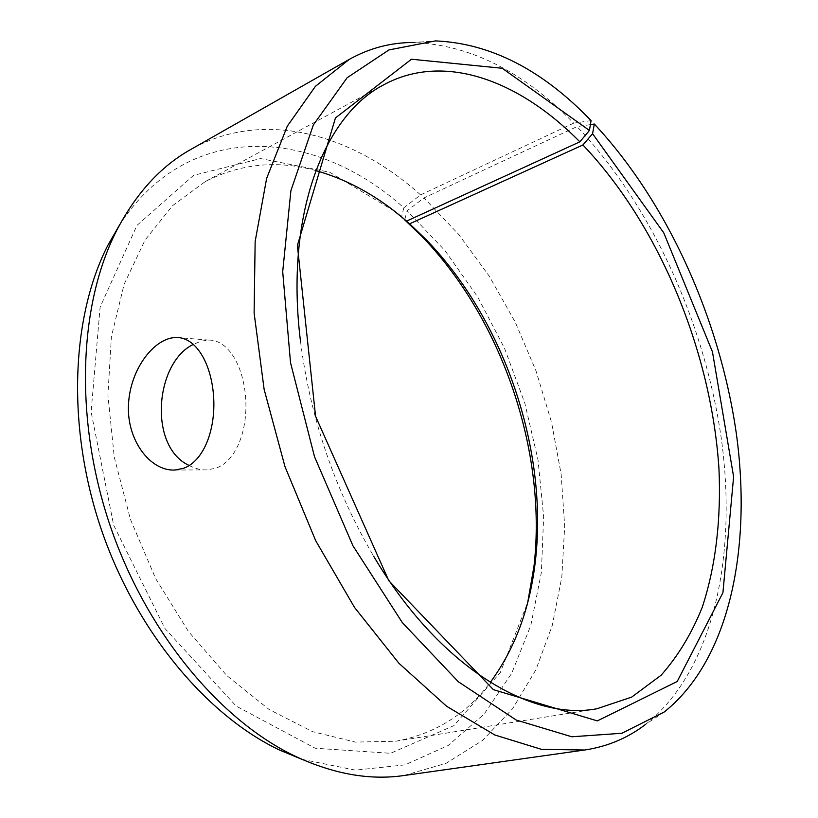 <?xml version="1.0" encoding="UTF-8"?>
<svg xmlns="http://www.w3.org/2000/svg" width="818" height="818" viewBox="0 0 818 818"><rect width="100%" height="100%" fill="white"/><g stroke="black" fill="none" stroke-linecap="round" stroke-linejoin="round"><path stroke-width="0.61" stroke-dasharray="4.09 3.07" d="M300.554 341.842C310.38 418.223 334.726 489.645 373.591 556.117M591.066 120.624L573.653 123.16C523.776 71.739 470.36 44.847 413.427 42.485L435.493 40.9M664.257 711.977L645.821 724.206C714.186 669.789 737.1 555.033 721.476 439.695C705.044 323.734 652.028 205.952 577.007 126.606L423.949 197.946L407.108 210.768L404.777 219.561M590.402 124.622L577.007 126.606M573.653 123.16L420.575 194.899L403.816 207.844C317.384 129.377 190.144 116.851 119.714 224.664M301.975 759.349L355.441 770.137L404.89 764.891L448.233 745.464L484.092 714.124L511.71 673.316L530.8 625.402L541.363 572.549L543.643 516.731L537.988 459.716L524.808 403.1L504.573 348.407L477.794 297.118L445.074 250.717L407.108 210.768M420.575 194.899C352.885 134.091 263.866 108.201 190.563 149.592M403.928 775.525L446.066 763.327L482.548 740.454L512.63 708.664L535.923 669.717L552.303 625.32L561.823 577.007L564.686 526.209L561.148 474.195L551.496 422.108L536.056 371.035L515.176 322.026L489.236 276.126L458.663 234.388L423.949 197.946M403.816 207.844L401.515 217.097M394.46 211.167L329.715 172.23L260.584 158.569L193.549 175.349L136.943 225.431L100.123 307.067L91.115 411.935L113.651 525.146L164.95 628.541L236.136 706.067L315.155 748.225L390.564 753.306L453.888 725.638L500.279 672.6L527.763 602.232M315.809 170.584C277.282 159.919 240.41 163.61 205.175 181.647L172.588 205.666L145.021 240.114L124.132 284.255L111.391 336.689L107.915 395.258L114.285 457.231L130.451 519.41L155.635 578.52L188.437 631.486L226.964 675.74L269.081 709.472L312.578 731.66L355.441 742.1L395.922 741.22C434.839 733.981 466.291 714.37 490.279 682.406M189.244 465.514C195.113 468.663 201.095 470.125 207.189 469.89L215.86 468.193C236.31 461.168 248.079 429.747 245.615 397.476C243.212 365.217 228.079 340.032 208.907 340.063L201.238 341.096L193.518 344.327M395.922 741.22L596.874 708.766M205.175 181.647L384.102 84.602M208.907 340.073L179.919 337.762M207.189 469.89L174.827 470.043"/><path stroke-width="1.23" d="M394.46 211.167L406.566 221.105L579.839 141.841L589.42 130.451L502.242 68.272L411.474 59.233L335.441 117.956L297.394 245.431L315.564 416.27L388.806 580.719L493.387 689.656L597.334 720.903L677.212 681.496L722.918 592.713L733.613 476.761L712.458 351.852L663.776 232.854L592.569 133.712L594.338 124.039L590.402 124.622M579.839 141.841C520.258 81.176 444.92 51.851 384.102 84.602C324.163 115.001 284.674 214.725 300.554 341.842M373.591 556.117C438.663 666.465 530.841 721.302 596.874 708.766L631.639 697.13L661.077 675.259C677.948 656.24 691.66 633.613 702.212 607.375C715.822 566.117 721.21 518.735 718.961 468.694C711.343 351.331 659.38 225.308 582.897 144.97L592.569 133.712M589.42 130.451L591.066 120.624C542.385 69.857 490.534 43.282 435.493 40.9L388.949 49.929L347.139 77.73L313.335 124.98L290.901 190.655L282.701 271.678L290.523 362.711L314.501 456.669L352.906 545.718L402.313 622.58L458.295 681.721L516.178 720.024L571.792 736.783L621.885 733.265L664.257 711.977C730.249 659.308 752.018 546.69 736.261 433.029C719.728 318.764 667.549 202.394 594.338 124.039M413.427 42.485C390.932 42.475 369.542 48.119 349.245 59.397L315.431 86.319L287.282 126.187L266.627 178.406L255.155 241.494L254.112 312.957L264.132 389.378L285.012 466.73L315.717 540.729L354.47 607.355L398.939 663.296L446.556 706.241L494.808 734.983L541.444 749.349L584.665 750.014C607.621 746.558 627.999 737.948 645.821 724.206M119.714 224.664L107.731 245.543C71.186 317.159 66.462 427.037 101.279 529.358C136.207 631.639 207.056 715.76 279.736 750.137L301.975 759.349M349.245 59.397L190.563 149.592C160.614 166.412 135.921 193.498 116.473 230.85C78.743 304.817 73.957 419.368 110.338 526.271C146.821 633.132 220.574 720.903 295.635 756.435C333.846 774.135 369.951 780.495 403.928 775.525L584.665 750.014M527.763 602.232L534.011 566.015C547.16 451.342 501.976 318.785 421.526 236.024L404.685 219.889L409.644 223.815L582.897 144.97M406.566 221.105C378.397 196.565 348.141 179.725 315.809 170.584M490.279 682.406C515.084 648.551 530.136 607.938 535.432 560.555C548.203 449.194 504.113 319.858 425.984 239.48L409.644 223.815M193.518 344.327C155.062 362.323 147.915 446.781 189.244 465.514M183.488 468.315L174.827 470.043C150.062 471.28 126.442 439.869 128.508 404.256C130.215 368.816 154.582 337.159 176.668 337.497C195.911 337.466 211.218 363.069 213.57 396.065C215.972 428.959 203.999 461.107 183.488 468.315M279.736 750.137L295.635 756.435M107.731 245.543L116.473 230.85M425.984 239.48L421.526 236.024M535.432 560.555L534.011 566.015M179.919 337.762L176.668 337.497"/></g></svg>
